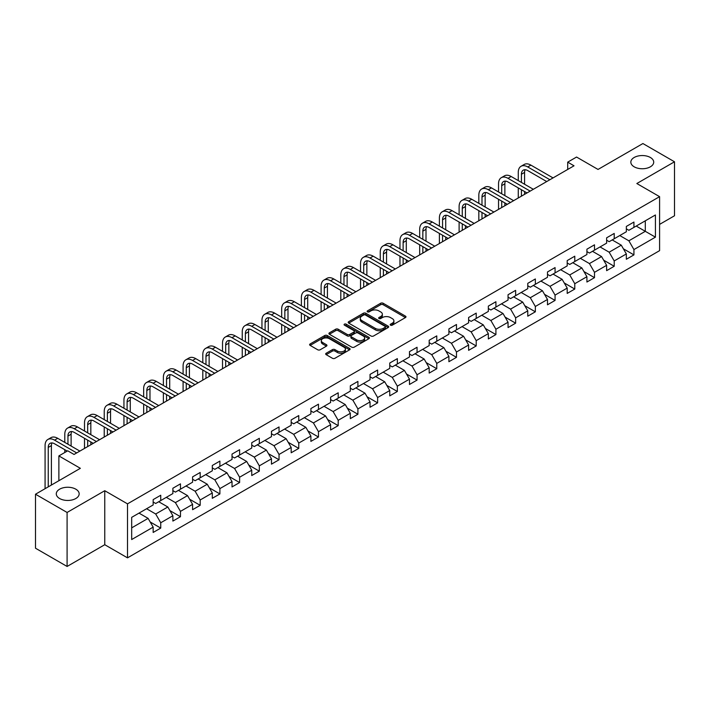 <?xml version="1.0" encoding="UTF-8"?>
<svg xmlns="http://www.w3.org/2000/svg" width="710" height="710" viewBox="0 0 710 710"><rect width="100%" height="100%" fill="white"/><g stroke="black" fill="none" stroke-linecap="round" stroke-linejoin="round"><path stroke-width="1.06" d="M390.553 325.18A1.225 0.71 0 0 0 392.284 325.18L405.463 317.565A1.757 1.012 0 0 0 405.978 316.855A1.757 1.012 0 0 0 405.463 316.136L383.134 303.241A1.757 1.012 0 0 0 380.658 303.241L367.478 310.856A1.225 0.71 0 0 0 367.114 311.353A1.225 0.71 0 0 0 367.478 311.859A1.225 0.71 0 0 0 369.209 311.859L370.922 310.873A5.618 3.239 0 0 1 378.856 310.873L380.72 311.947A5.618 3.239 0 0 1 382.362 314.237A5.618 3.239 0 0 1 380.72 316.527L379.016 317.512A1.225 0.71 0 0 0 378.652 318.018A1.225 0.71 0 0 0 379.016 318.515A1.225 0.71 0 0 0 380.746 318.515L382.459 317.53A5.618 3.239 0 0 1 390.393 317.53L392.257 318.604A5.618 3.239 0 0 1 393.899 320.893A5.618 3.239 0 0 1 392.257 323.192L390.553 324.177A1.225 0.71 0 0 0 390.189 324.674A1.225 0.71 0 0 0 390.553 325.18L390.553 324.177M75.819 489.19A11.44 6.603 0 0 0 63.35 487.752A11.44 6.603 0 0 0 56.285 493.858A11.44 6.603 0 0 0 59.64 498.526A11.44 6.603 0 0 0 72.109 499.955A11.44 6.603 0 0 0 79.165 493.858A11.44 6.603 0 0 0 75.819 489.19M650.36 157.478A11.44 6.603 0 0 0 637.891 156.049A11.44 6.603 0 0 0 630.835 162.146A11.44 6.603 0 0 0 634.181 166.815A11.44 6.603 0 0 0 646.65 168.252A11.44 6.603 0 0 0 653.715 162.146A11.44 6.603 0 0 0 650.36 157.478M326.192 353.234A1.757 1.012 0 0 0 325.686 353.953A1.757 1.012 0 0 0 326.192 354.672L332.457 358.284A1.757 1.012 0 0 0 334.942 358.284L349.577 349.835A1.757 1.012 0 0 0 350.092 349.116A1.757 1.012 0 0 0 349.577 348.397L327.248 335.51A1.757 1.012 0 0 0 324.772 335.51L310.128 343.959A1.757 1.012 0 0 0 309.613 344.678A1.757 1.012 0 0 0 310.128 345.388L317.698 349.764A1.757 1.012 0 0 0 320.183 349.764L326.44 346.143A1.757 1.012 0 0 0 326.955 345.433A1.757 1.012 0 0 0 326.44 344.714L322.695 342.548A4.695 2.707 0 0 1 321.319 340.631A4.695 2.707 0 0 1 324.213 338.129A4.695 2.707 0 0 1 329.325 338.714L344.03 347.199A4.695 2.707 0 0 1 345.406 349.116A4.695 2.707 0 0 1 342.504 351.619A4.695 2.707 0 0 1 337.392 351.033L334.942 349.622A1.757 1.012 0 0 0 332.457 349.622L326.192 353.234L326.192 354.672L332.457 351.077L332.457 349.622M659.59 224.387L674.5 215.778L674.5 161.782L642.905 143.544L598.033 169.441L576.555 157.043L567.707 162.146L574.026 165.794L74.044 454.453L67.725 450.806L58.877 455.918L58.877 480.723M67.095 512.46L67.095 566.456L104.76 544.712L104.76 490.716L67.095 512.46L35.5 494.222L80.363 468.316L58.877 455.918M104.76 490.716L127.507 503.851L659.59 196.661L659.59 250.657L127.507 557.847L127.507 503.851M674.5 161.782L636.834 183.526L659.59 196.661M371.046 336.007A1.757 1.012 0 0 0 373.522 336.007L388.166 327.558A1.757 1.012 0 0 0 388.672 326.84A1.757 1.012 0 0 0 388.166 326.13L365.827 313.234A1.757 1.012 0 0 0 363.351 313.234L348.716 321.683A1.757 1.012 0 0 0 348.202 322.402A1.757 1.012 0 0 0 348.716 323.121L371.046 336.007M344.927 325.446A1.225 0.71 0 0 1 346.169 325.615L346.169 324.159L368.872 337.268A1.757 1.012 0 0 1 369.386 337.978A1.757 1.012 0 0 1 368.872 338.697L354.237 347.146A1.757 1.012 0 0 1 351.752 347.146L329.422 334.259L335.688 330.665L335.688 329.209L329.422 332.821A1.757 1.012 0 0 0 328.908 333.54A1.757 1.012 0 0 0 329.422 334.259L329.422 332.821M335.688 330.665A1.757 1.012 0 0 1 338.164 330.665L338.164 329.209A1.757 1.012 0 0 0 335.688 329.209M338.164 329.209L347.226 334.437A1.757 1.012 0 0 0 349.702 334.437L353.864 332.031A1.757 1.012 0 0 0 354.37 331.321A1.757 1.012 0 0 0 353.864 330.603L344.43 325.162A1.225 0.71 0 0 1 344.075 324.656A1.225 0.71 0 0 1 344.829 324A1.225 0.71 0 0 1 346.169 324.159M67.095 566.456L35.5 548.218L35.5 494.222M150.192 521.983L160.744 528.08L160.744 522.755L172.876 515.744L172.876 521.078L180.464 516.694L180.464 511.369L192.596 504.366L192.596 509.691L200.176 505.316L200.176 499.982L212.308 492.98L212.308 498.305L219.896 493.929L219.896 488.604L232.028 481.602L232.028 486.927L239.607 482.551L239.607 477.218L251.748 470.215L251.748 475.54L259.327 471.165L259.327 465.84L271.46 458.829L271.46 464.162L279.039 459.778L279.039 454.453L291.18 447.451L291.18 452.776L298.759 448.4L298.759 443.075L310.891 436.064L310.891 441.389L318.47 437.014L318.47 431.689L330.611 424.686L330.611 430.011L338.191 425.636L338.191 420.302L350.323 413.3L350.323 418.625L357.911 414.249L357.911 408.924L370.043 401.922L370.043 407.247L377.622 402.863L377.622 397.538L389.755 390.536L389.755 395.861L397.343 391.485L397.343 386.16L409.475 379.149L409.475 384.483L417.054 380.098L417.054 374.773L429.186 367.771L429.186 373.096L436.774 368.721L436.774 363.396L448.906 356.385L448.906 361.709L456.486 357.334L456.486 352.009L468.618 345.007L468.618 350.332L476.206 345.956L476.206 340.623L488.338 333.62L488.338 338.945L495.917 334.57L495.917 329.245L508.049 322.233L508.049 327.567L515.637 323.183L515.637 317.858L527.77 310.856L527.77 316.181L535.349 311.805L535.349 306.48L547.481 299.469L547.481 304.803L555.069 300.419L555.069 295.094L567.201 288.091L567.201 293.416L574.78 289.041L574.78 283.707L586.913 276.705L586.913 282.03L594.501 277.654L594.501 272.329L606.633 265.327L606.633 270.652L614.212 266.268L614.212 260.943L626.344 253.94L626.344 259.265L633.932 254.89L633.932 249.565L655.419 237.158L655.419 214.979L645.301 220.81L645.301 231.318L655.419 237.158M160.744 528.08L153.165 532.456L153.165 527.131L131.678 539.538L131.678 517.35L153.165 504.952L153.165 499.618L160.744 495.243L160.744 500.568L172.876 493.565L172.876 488.24L180.464 483.856L180.464 489.19L192.596 482.179L192.596 476.854L200.176 472.478L200.176 477.803L212.308 470.801L212.308 465.476L219.896 461.092L219.896 466.417L232.028 459.414L232.028 454.089L239.607 449.714L239.607 455.039L251.748 448.037L251.748 442.703L259.327 438.327L259.327 443.652L271.46 436.65L271.46 431.325L279.039 426.95L279.039 432.275L291.18 425.263L291.18 419.938L298.759 415.563L298.759 420.888L310.891 413.886L310.891 408.561L318.47 404.176L318.47 409.51L330.611 402.499L330.611 397.174L338.191 392.799L338.191 398.124L350.323 391.121L350.323 385.796L357.911 381.412L357.911 386.737L370.043 379.735L370.043 374.41L377.622 370.034L377.622 375.359L389.755 368.357L389.755 363.023L397.343 358.648L397.343 363.973L409.475 356.97L409.475 351.645L417.054 347.261L417.054 352.595L429.186 345.584L429.186 340.259L436.774 335.883L436.774 341.208L448.906 334.206L448.906 328.881L456.486 324.497L456.486 329.83L468.618 322.819L468.618 317.494L476.206 313.119L476.206 318.444L488.338 311.442L488.338 306.108L495.917 301.732L495.917 307.057L508.049 300.055L508.049 294.73L515.637 290.355L515.637 295.68L527.77 288.668L527.77 283.343L535.349 278.968L535.349 284.293L547.481 277.291L547.481 271.965L555.069 267.581L555.069 272.915L567.201 265.904L567.201 260.579L574.78 256.204L574.78 261.529L586.913 254.526L586.913 249.201L594.501 244.817L594.501 250.142L606.633 243.139L606.633 237.814L614.212 233.439L614.212 238.764L626.344 231.762L626.344 226.428L633.932 222.052L633.932 227.377L655.419 214.979M158.72 501.739L167.826 506.993L155.694 513.996L146.588 508.742M153.165 502.032L155.694 503.488L160.744 500.568M155.694 513.996L160.744 522.755M167.826 506.993L172.876 515.744M178.441 490.353L187.538 495.607L175.405 502.609L166.309 497.355M172.876 490.646L175.405 492.11L180.464 489.19M175.405 502.609L180.464 511.369M187.538 495.607L192.596 504.366M198.161 478.975L207.258 484.229L195.126 491.231L186.02 485.977M192.596 479.268L195.126 480.723L200.176 477.803M195.126 491.231L200.176 499.982M207.258 484.229L212.308 492.98M217.872 467.588L226.969 472.842L214.837 479.845L205.74 474.591M212.308 467.881L214.837 469.337L219.896 466.417M214.837 479.845L219.896 488.604M226.969 472.842L232.028 481.602M237.593 456.202L246.689 461.456L234.557 468.467L225.452 463.213M232.028 456.495L234.557 457.959L239.607 455.039M234.557 468.467L239.607 477.218M246.689 461.456L251.748 470.215M257.304 444.824L266.401 450.078L254.269 457.08L245.172 451.826M251.748 445.117L254.269 446.572L259.327 443.652M254.269 457.08L259.327 465.84M266.401 450.078L271.46 458.829M277.024 433.437L286.121 438.691L273.989 445.702L264.883 440.448M271.46 433.73L273.989 435.195L279.039 432.275M273.989 445.702L279.039 454.453M286.121 438.691L291.18 447.451M296.736 422.059L305.832 427.313L293.7 434.316L284.603 429.062M291.18 422.352L293.7 423.808L298.759 420.888M293.7 434.316L298.759 443.075M305.832 427.313L310.891 436.064M316.456 410.673L325.553 415.927L313.421 422.929L304.324 417.675M310.891 410.966L313.421 412.421L318.47 409.51M313.421 422.929L318.47 431.689M325.553 415.927L330.611 424.686M336.167 399.295L345.264 404.549L333.132 411.551L324.035 406.298M330.611 399.579L333.132 401.043L338.191 398.124M333.132 411.551L338.191 420.302M345.264 404.549L350.323 413.3M355.887 387.908L364.984 393.162L352.852 400.165L343.755 394.911M350.323 388.201L352.852 389.657L357.911 386.737M352.852 400.165L357.911 408.924M364.984 393.162L370.043 401.922M375.599 376.522L384.705 381.776L372.564 388.787L363.467 383.533M370.043 376.815L372.564 378.279L377.622 375.359M372.564 388.787L377.622 397.538M384.705 381.776L389.755 390.536M395.319 365.144L404.416 370.398L392.284 377.4L383.187 372.147M389.755 365.437L392.284 366.892L397.343 363.973M392.284 377.4L397.343 386.16M404.416 370.398L409.475 379.149M415.03 353.757L424.136 359.011L411.995 366.014L402.898 360.769M409.475 354.05L411.995 355.515L417.054 352.595M411.995 366.014L417.054 374.773M424.136 359.011L429.186 367.771M434.751 342.38L443.848 347.634L431.715 354.636L422.619 349.382M429.186 342.673L431.715 344.128L436.774 341.208M431.715 354.636L436.774 363.396M443.848 347.634L448.906 356.385M454.462 330.993L463.568 336.247L451.436 343.249L442.33 337.995M448.906 331.286L451.436 332.741L456.486 329.83M451.436 343.249L456.486 352.009M463.568 336.247L468.618 345.007M474.182 319.606L483.279 324.861L471.147 331.872L462.05 326.618M468.618 319.899L471.147 321.364L476.206 318.444M471.147 331.872L476.206 340.623M483.279 324.861L488.338 333.62M493.894 308.229L502.999 313.483L490.867 320.485L481.762 315.231M488.338 308.522L490.867 309.977L495.917 307.057M490.867 320.485L495.917 329.245M502.999 313.483L508.049 322.233M513.614 296.842L522.711 302.096L510.579 309.107L501.482 303.853M508.049 297.135L510.579 298.599L515.637 295.68M510.579 309.107L515.637 317.858M522.711 302.096L527.77 310.856M533.325 285.464L542.431 290.718L530.299 297.721L521.193 292.467M527.77 285.757L530.299 287.213L535.349 284.293M530.299 297.721L535.349 306.48M542.431 290.718L547.481 299.469M553.046 274.078L562.142 279.332L550.01 286.334L540.913 281.08M547.481 274.371L550.01 275.826L555.069 272.915M550.01 286.334L555.069 295.094M562.142 279.332L567.201 288.091M572.757 262.7L581.863 267.954L569.731 274.956L560.625 269.702M567.201 262.984L569.731 264.448L574.78 261.529M569.731 274.956L574.78 283.707M581.863 267.954L586.913 276.705M592.477 251.313L601.574 256.567L589.442 263.57L580.345 258.316M586.913 251.606L589.442 253.062L594.501 250.142M589.442 263.57L594.501 272.329M601.574 256.567L606.633 265.327M612.189 239.927L621.294 245.181L609.162 252.192L600.057 246.938M606.633 240.22L609.162 241.684L614.212 238.764M609.162 252.192L614.212 260.943M621.294 245.181L626.344 253.94M636.204 226.064L645.301 231.318L628.874 240.805L619.777 235.551M626.344 228.842L628.874 230.297L633.932 227.377M628.874 240.805L633.932 249.565M104.76 544.712L127.507 557.847M567.707 162.146L567.707 169.441M131.678 527.858L148.106 518.371L139.009 513.117M148.106 518.371L153.165 527.131M623.38 248.793L633.932 254.89M603.66 260.18L614.212 266.268M583.948 271.566L594.501 277.654M564.228 282.944L574.78 289.041M544.517 294.33L555.069 300.419M524.797 305.708L535.349 311.805M505.085 317.095L515.637 323.183M485.365 328.473L495.917 334.57M465.653 339.859L476.206 345.956M445.933 351.246L456.486 357.334M426.222 362.624L436.774 368.721M406.502 374.01L417.054 380.098M386.781 385.388L397.343 391.485M367.07 396.775L377.622 402.863M347.35 408.161L357.911 414.249M327.638 419.539L338.191 425.636M307.918 430.926L318.47 437.014M288.207 442.303L298.759 448.4M268.486 453.69L279.039 459.778M248.775 465.068L259.327 471.165M229.055 476.454L239.607 482.551M209.343 487.841L219.896 493.929M189.623 499.219L200.176 505.316M169.912 510.605L180.464 516.694M391.041 325.349L392.257 324.647A5.618 3.239 0 0 0 393.899 322.358L393.899 320.893M382.362 314.237L382.362 315.693A5.618 3.239 0 0 1 380.72 317.991L379.504 318.692M405.445 317.583L383.134 304.705A1.757 1.012 0 0 0 380.658 304.705L367.966 312.027M388.166 326.13L388.166 327.558L365.827 314.69A1.757 1.012 0 0 0 363.351 314.69L348.734 323.13M385.06 327.345A1.225 0.71 0 0 0 385.423 326.84A1.225 0.71 0 0 0 385.06 326.343L365.464 315.027A1.225 0.71 0 0 0 363.724 315.027L361.923 316.065A5.618 3.239 0 0 0 360.281 318.355A5.618 3.239 0 0 0 361.923 320.645L375.324 328.384A5.618 3.239 0 0 0 383.258 328.384L385.06 327.345L385.06 328.801A1.225 0.71 0 0 0 385.423 328.304L385.423 326.84M360.281 318.355L360.281 319.811A5.618 3.239 0 0 0 361.923 322.109L361.923 320.645M385.06 328.801L383.258 329.839A5.618 3.239 0 0 1 375.324 329.839L361.923 322.109M338.164 330.665L347.226 335.892A1.757 1.012 0 0 0 349.702 335.892L353.864 333.496A1.757 1.012 0 0 0 354.37 332.777L354.37 331.321M346.169 325.615L368.845 338.705M356.624 339.859A4.695 2.707 0 0 0 361.736 340.445A4.695 2.707 0 0 0 364.629 337.942A4.695 2.707 0 0 0 363.254 336.025L358.08 333.034A1.757 1.012 0 0 0 355.595 333.034L351.441 335.439A1.757 1.012 0 0 0 350.926 336.149A1.757 1.012 0 0 0 351.441 336.868L356.624 339.859L356.624 341.315A4.695 2.707 0 0 0 361.736 341.909A4.695 2.707 0 0 0 364.629 339.407L364.629 337.942M350.926 336.149L350.926 337.614A1.757 1.012 0 0 0 351.441 338.333L351.441 336.868M356.624 341.315L351.441 338.333M345.406 349.116L345.406 350.58A4.695 2.707 0 0 1 342.504 353.083A4.695 2.707 0 0 1 337.392 352.488L334.942 351.077A1.757 1.012 0 0 0 332.457 351.077M321.319 340.631L321.319 342.087A4.695 2.707 0 0 0 322.695 344.004L322.695 342.548M326.423 346.161L322.695 344.004M349.56 349.844L327.248 336.966A1.757 1.012 0 0 0 324.772 336.966L310.155 345.406M518.264 180.597L518.264 172.423A13.401 7.739 60 0 1 521.042 166.282L524.202 164.463A13.401 7.739 60 0 1 530.903 165.128L553.046 177.908M521.042 166.282A13.401 7.739 60 0 1 527.743 166.948L549.886 179.728M546.727 181.556L527.743 170.595A8.937 5.156 -120 0 0 523.27 170.151A8.937 5.156 -120 0 0 521.424 174.243L521.424 182.417M525.143 169.743A8.937 5.156 -120 0 0 524.583 172.423L524.583 184.245M521.424 189.712L521.424 196.164M524.583 191.54L524.583 194.336M518.264 197.992L518.264 187.893M498.544 191.975L498.544 183.801A13.401 7.739 60 0 1 501.322 177.669L504.482 175.84A13.401 7.739 60 0 1 511.182 176.506L533.325 189.295M501.322 177.669A13.401 7.739 60 0 1 508.023 178.334L530.166 191.114M527.006 192.942L508.023 181.982A8.937 5.156 -120 0 0 503.559 181.538A8.937 5.156 -120 0 0 501.704 185.629L501.704 193.803M505.422 181.121A8.937 5.156 -120 0 0 504.863 183.801L504.863 195.623M501.704 201.099L501.704 207.551M504.863 202.918L504.863 205.722M498.544 209.37L498.544 199.27M478.833 203.362L478.833 195.188A13.401 7.739 60 0 1 481.611 189.046L484.77 187.227A13.401 7.739 60 0 1 491.471 187.893L513.614 200.673M481.611 189.046A13.401 7.739 60 0 1 488.311 189.712L510.454 202.501M507.295 204.32L488.311 193.36A8.937 5.156 -120 0 0 483.838 192.916A8.937 5.156 -120 0 0 481.992 197.007L481.992 205.181M485.711 192.508A8.937 5.156 -120 0 0 485.152 195.188L485.152 207.009M481.992 212.476L481.992 218.928M485.152 214.305L485.152 217.109M478.833 220.757L478.833 210.657M459.113 214.739L459.113 206.566A13.401 7.739 60 0 1 461.891 200.433L465.05 198.605A13.401 7.739 60 0 1 471.751 199.27L493.894 212.059M461.891 200.433A13.401 7.739 60 0 1 468.591 201.099L490.734 213.879M487.575 215.707L468.591 204.746A8.937 5.156 -120 0 0 464.127 204.302A8.937 5.156 -120 0 0 462.272 208.394L462.272 216.568M465.991 203.894A8.937 5.156 -120 0 0 465.432 206.566L465.432 218.387M462.272 223.863L462.272 230.315M465.432 225.691L465.432 228.487M459.113 232.135L459.113 222.035M439.401 226.126L439.401 217.952A13.401 7.739 60 0 1 442.179 211.82L445.339 209.991A13.401 7.739 60 0 1 452.039 210.657L474.182 223.437M442.179 211.82A13.401 7.739 60 0 1 448.88 212.476L471.023 225.265M467.863 227.085L448.88 216.124A8.937 5.156 -120 0 0 444.407 215.689A8.937 5.156 -120 0 0 442.561 219.78L442.561 227.945M446.279 215.272A8.937 5.156 -120 0 0 445.72 217.952L445.72 229.774M442.561 235.25L442.561 241.693M445.72 237.069L445.72 239.873M439.401 243.521L439.401 233.421M419.681 237.504L419.681 229.339A13.401 7.739 60 0 1 422.459 223.197L425.618 221.378A13.401 7.739 60 0 1 432.319 222.035L454.462 234.824M422.459 223.197A13.401 7.739 60 0 1 429.159 223.863L451.303 236.643M448.143 238.471L429.159 227.511A8.937 5.156 -120 0 0 424.695 227.067A8.937 5.156 -120 0 0 422.84 231.158L422.84 239.332M426.559 226.659A8.937 5.156 -120 0 0 426 229.339L426 241.16M422.84 246.627L422.84 253.079M426 248.456L426 251.251M419.681 254.899L419.681 244.808M399.97 248.89L399.97 240.717A13.401 7.739 60 0 1 402.748 234.584L405.907 232.756A13.401 7.739 60 0 1 412.608 233.421L434.751 246.201M402.748 234.584A13.401 7.739 60 0 1 409.448 235.25L431.591 248.03M428.432 249.858L409.448 238.897A8.937 5.156 -120 0 0 404.975 238.453A8.937 5.156 -120 0 0 403.129 242.545L403.129 250.719M406.848 238.036A8.937 5.156 -120 0 0 406.289 240.717L406.289 252.538M403.129 258.014L403.129 264.457M406.289 259.833L406.289 262.638M399.97 266.286L399.97 256.186M380.249 260.277L380.249 252.103A13.401 7.739 60 0 1 383.027 245.962L386.187 244.142A13.401 7.739 60 0 1 392.887 244.808L415.03 257.588M383.027 245.962A13.401 7.739 60 0 1 389.728 246.627L411.871 259.416M408.711 261.236L389.728 250.275A8.937 5.156 -120 0 0 385.264 249.831A8.937 5.156 -120 0 0 383.409 253.923L383.409 262.096M387.127 249.423A8.937 5.156 -120 0 0 386.568 252.103L386.568 263.925M383.409 269.392L383.409 275.844M386.568 271.22L386.568 274.024M380.249 277.672L380.249 267.572M360.538 271.655L360.538 263.481A13.401 7.739 60 0 1 363.316 257.348L366.475 255.52A13.401 7.739 60 0 1 373.176 256.186L395.319 268.975M363.316 257.348A13.401 7.739 60 0 1 370.017 258.014L392.16 270.794M389 272.622L370.017 261.662A8.937 5.156 -120 0 0 365.543 261.218A8.937 5.156 -120 0 0 363.697 265.309L363.697 273.483M367.416 260.801A8.937 5.156 -120 0 0 366.857 263.481L366.857 275.302M363.697 280.778L363.697 287.23M366.857 282.598L366.857 285.402M360.538 289.05L360.538 278.95M340.818 283.041L340.818 274.868A13.401 7.739 60 0 1 343.596 268.726L346.755 266.907A13.401 7.739 60 0 1 353.456 267.572L375.599 280.352M343.596 268.726A13.401 7.739 60 0 1 350.296 269.392L372.439 282.181M369.28 284L350.296 273.039A8.937 5.156 -120 0 0 345.832 272.605A8.937 5.156 -120 0 0 343.977 276.687L343.977 284.861M347.696 272.187A8.937 5.156 -120 0 0 347.137 274.868L347.137 286.689M343.977 292.156L343.977 298.608M347.137 293.984L347.137 296.789M340.818 300.436L340.818 290.337M321.106 294.419L321.106 286.254A13.401 7.739 60 0 1 323.884 280.113L327.044 278.293A13.401 7.739 60 0 1 333.744 278.95L355.887 291.739M323.884 280.113A13.401 7.739 60 0 1 330.585 280.778L352.728 293.558M349.568 295.387L330.585 284.426A8.937 5.156 -120 0 0 326.112 283.982A8.937 5.156 -120 0 0 324.266 288.074L324.266 296.248M327.984 283.574A8.937 5.156 -120 0 0 327.425 286.254L327.425 298.067M324.266 303.543L324.266 309.995M327.425 305.371L327.425 308.167M321.106 311.814L321.106 301.723M301.386 305.806L301.386 297.632A13.401 7.739 60 0 1 304.164 291.499L307.323 289.671A13.401 7.739 60 0 1 314.024 290.337L336.167 303.117M304.164 291.499A13.401 7.739 60 0 1 310.865 292.156L333.008 304.945M329.848 306.764L310.865 295.813A8.937 5.156 -120 0 0 306.4 295.369A8.937 5.156 -120 0 0 304.546 299.46L304.546 307.625M308.264 294.952A8.937 5.156 -120 0 0 307.705 297.632L307.705 309.453M304.546 314.929L304.546 321.373M307.705 316.749L307.705 319.553M301.386 323.201L301.386 313.101M281.675 317.184L281.675 309.019A13.401 7.739 60 0 1 284.444 302.877L287.603 301.058A13.401 7.739 60 0 1 294.313 301.723L316.456 314.503M284.444 302.877A13.401 7.739 60 0 1 291.153 303.543L313.296 316.323M310.137 318.151L291.153 307.19A8.937 5.156 -120 0 0 286.68 306.747A8.937 5.156 -120 0 0 284.834 310.838L284.834 319.012M288.553 306.338A8.937 5.156 -120 0 0 287.994 309.019L287.994 320.84M284.834 326.307L284.834 332.759M287.994 328.135L287.994 330.931M281.675 334.587L281.675 324.488M261.954 328.57L261.954 320.396A13.401 7.739 60 0 1 264.732 314.264L267.892 312.435A13.401 7.739 60 0 1 274.592 313.101L296.736 325.89M264.732 314.264A13.401 7.739 60 0 1 271.433 314.929L293.576 327.709M290.417 329.538L271.433 318.577A8.937 5.156 -120 0 0 266.969 318.133A8.937 5.156 -120 0 0 265.114 322.225L265.114 330.398M268.833 317.716A8.937 5.156 -120 0 0 268.273 320.396L268.273 332.218M265.114 337.694L265.114 344.146M268.273 339.513L268.273 342.318M261.954 345.965L261.954 335.865M242.243 339.957L242.243 331.783A13.401 7.739 60 0 1 245.012 325.642L248.172 323.822A13.401 7.739 60 0 1 254.881 324.488L277.024 337.268M245.012 325.642A13.401 7.739 60 0 1 251.722 326.307L273.865 339.096M270.705 340.915L251.722 329.955A8.937 5.156 -120 0 0 247.249 329.511A8.937 5.156 -120 0 0 245.403 333.602L245.403 341.776M249.121 329.103A8.937 5.156 -120 0 0 248.562 331.783L248.562 343.605M245.403 349.071L245.403 355.524M248.562 350.9L248.562 353.704M242.243 357.352L242.243 347.252M222.523 351.335L222.523 343.161A13.401 7.739 60 0 1 225.301 337.028L228.46 335.2A13.401 7.739 60 0 1 235.161 335.865L257.304 348.654M225.301 337.028A13.401 7.739 60 0 1 232.001 337.694L254.144 350.474M250.985 352.302L232.001 341.341A8.937 5.156 -120 0 0 227.537 340.898A8.937 5.156 -120 0 0 225.682 344.989L225.682 353.163M229.401 340.489A8.937 5.156 -120 0 0 228.842 343.161L228.842 354.982M225.682 360.458L225.682 366.91M228.842 362.286L228.842 365.082M222.523 368.73L222.523 358.63M202.811 362.721L202.811 354.547A13.401 7.739 60 0 1 205.58 348.415L208.74 346.586A13.401 7.739 60 0 1 215.449 347.252L237.593 360.032M205.58 348.415A13.401 7.739 60 0 1 212.29 349.071L234.433 361.86M231.274 363.68L212.29 352.719A8.937 5.156 -120 0 0 207.817 352.284A8.937 5.156 -120 0 0 205.971 356.376L205.971 364.541M209.69 351.867A8.937 5.156 -120 0 0 209.13 354.547L209.13 366.369M205.971 371.845L205.971 378.288M209.13 373.664L209.13 376.469M202.811 380.116L202.811 370.017M183.091 374.099L183.091 365.934A13.401 7.739 60 0 1 185.869 359.792L189.029 357.973A13.401 7.739 60 0 1 195.729 358.63L217.872 371.419M185.869 359.792A13.401 7.739 60 0 1 192.57 360.458L214.713 373.238M211.553 375.066L192.57 364.106A8.937 5.156 -120 0 0 188.106 363.662A8.937 5.156 -120 0 0 186.251 367.753L186.251 375.927M189.969 363.254A8.937 5.156 -120 0 0 189.41 365.934L189.41 377.747M186.251 383.222L186.251 389.675M189.41 385.051L189.41 387.846M183.091 391.494L183.091 381.403M163.38 385.486L163.38 377.312A13.401 7.739 60 0 1 166.149 371.179L169.308 369.351A13.401 7.739 60 0 1 176.018 370.017L198.161 382.796M166.149 371.179A13.401 7.739 60 0 1 172.858 371.845L195.001 384.625M191.833 386.453L172.858 375.492A8.937 5.156 -120 0 0 168.385 375.049A8.937 5.156 -120 0 0 166.539 379.14L166.539 387.314M170.258 374.631A8.937 5.156 -120 0 0 169.699 377.312L169.699 389.133M166.539 394.609L166.539 401.052M169.699 396.428L169.699 399.233M163.38 402.881L163.38 392.781M143.66 396.872L143.66 388.698A13.401 7.739 60 0 1 146.438 382.557L149.597 380.737A13.401 7.739 60 0 1 156.298 381.403L178.441 394.183M146.438 382.557A13.401 7.739 60 0 1 153.138 383.222L175.281 396.011M172.122 397.831L153.138 386.87A8.937 5.156 -120 0 0 148.674 386.426A8.937 5.156 -120 0 0 146.819 390.518L146.819 398.692M150.538 386.018A8.937 5.156 -120 0 0 149.979 388.698L149.979 400.52M146.819 405.987L146.819 412.439M149.979 407.815L149.979 410.62M143.66 414.267L143.66 404.167M123.948 408.25L123.948 400.076A13.401 7.739 60 0 1 126.717 393.943L129.877 392.115A13.401 7.739 60 0 1 136.586 392.781L158.72 405.57M126.717 393.943A13.401 7.739 60 0 1 133.427 394.609L155.561 407.389M152.401 409.217L133.427 398.257A8.937 5.156 -120 0 0 128.954 397.813A8.937 5.156 -120 0 0 127.108 401.904L127.108 410.078M130.826 397.396A8.937 5.156 -120 0 0 130.267 400.076L130.267 411.898M127.108 417.373L127.108 423.826M130.267 419.193L130.267 421.997M123.948 425.645L123.948 415.545M104.228 419.637L104.228 411.463A13.401 7.739 60 0 1 107.006 405.321L110.165 403.502A13.401 7.739 60 0 1 116.866 404.167L139.009 416.947M107.006 405.321A13.401 7.739 60 0 1 113.706 405.987L135.85 418.776M132.69 420.595L113.706 409.635A8.937 5.156 -120 0 0 109.242 409.2A8.937 5.156 -120 0 0 107.387 413.282L107.387 421.456M111.106 408.783A8.937 5.156 -120 0 0 110.547 411.463L110.547 423.284M107.387 428.751L107.387 435.203M110.547 430.579L110.547 433.384M104.228 437.032L104.228 426.932M84.508 431.014L84.508 422.849A13.401 7.739 60 0 1 87.286 416.708L90.445 414.889A13.401 7.739 60 0 1 97.155 415.545L119.289 428.334M87.286 416.708A13.401 7.739 60 0 1 93.995 417.373L116.129 430.154M112.97 431.982L93.995 421.021A8.937 5.156 -120 0 0 89.522 420.577A8.937 5.156 -120 0 0 87.667 424.669L87.667 432.843M91.395 420.169A8.937 5.156 -120 0 0 90.827 422.849L90.827 434.662M87.667 440.138L87.667 446.59M90.827 441.966L90.827 444.762M84.508 448.409L84.508 438.31M64.796 442.401L64.796 434.227A13.401 7.739 60 0 1 67.574 428.094L70.734 426.266A13.401 7.739 60 0 1 77.434 426.932L99.578 439.712M67.574 428.094A13.401 7.739 60 0 1 74.275 428.751L96.418 441.54M93.258 443.359L74.275 432.408A8.937 5.156 -120 0 0 69.811 431.964A8.937 5.156 -120 0 0 67.956 436.055L67.956 444.22M71.674 431.547A8.937 5.156 -120 0 0 71.115 434.227L71.115 446.049M64.796 452.501L64.796 449.696M45.076 488.693L45.076 445.614A13.401 7.739 60 0 1 47.854 439.472L51.013 437.653A13.401 7.739 60 0 1 57.714 438.31L79.857 451.098M47.854 439.472A13.401 7.739 60 0 1 54.555 440.138L76.698 452.918M67.219 451.098L54.555 443.786A8.937 5.156 -120 0 0 50.09 443.342A8.937 5.156 -120 0 0 48.236 447.433L48.236 486.865M51.963 442.933A8.937 5.156 -120 0 0 51.395 445.614L51.395 485.045M392.257 324.647L392.257 323.192M379.016 318.515L379.016 317.512M380.72 317.991L380.72 316.527M367.478 311.859L367.478 310.856M380.658 304.705L380.658 303.241M383.134 304.705L383.134 303.241M405.463 317.565L405.463 316.136M348.716 323.121L348.716 321.683M363.351 314.69L363.351 313.234M365.827 314.69L365.827 313.234M375.324 329.839L375.324 328.384M383.258 329.839L383.258 328.384M347.226 335.892L347.226 334.437M349.702 335.892L349.702 334.437M353.864 333.496L353.864 332.031M368.872 338.697L368.872 337.268M334.942 351.077L334.942 349.622M337.392 352.488L337.392 351.033M326.44 346.143L326.44 344.714M310.128 345.388L310.128 343.959M324.772 336.966L324.772 335.51M327.248 336.966L327.248 335.51M349.577 349.835L349.577 348.397M530.903 165.128L527.743 166.948M524.583 172.423L521.424 174.243M511.182 176.506L508.023 178.334M504.863 183.801L501.704 185.629M491.471 187.893L488.311 189.712M485.152 195.188L481.992 197.007M471.751 199.27L468.591 201.099M465.432 206.566L462.272 208.394M452.039 210.657L448.88 212.476M445.72 217.952L442.561 219.78M432.319 222.035L429.159 223.863M426 229.339L422.84 231.158M412.608 233.421L409.448 235.25M406.289 240.717L403.129 242.545M392.887 244.808L389.728 246.627M386.568 252.103L383.409 253.923M373.176 256.186L370.017 258.014M366.857 263.481L363.697 265.309M353.456 267.572L350.296 269.392M347.137 274.868L343.977 276.687M333.744 278.95L330.585 280.778M327.425 286.254L324.266 288.074M314.024 290.337L310.865 292.156M307.705 297.632L304.546 299.46M294.313 301.723L291.153 303.543M287.994 309.019L284.834 310.838M274.592 313.101L271.433 314.929M268.273 320.396L265.114 322.225M254.881 324.488L251.722 326.307M248.562 331.783L245.403 333.602M235.161 335.865L232.001 337.694M228.842 343.161L225.682 344.989M215.449 347.252L212.29 349.071M209.13 354.547L205.971 356.376M195.729 358.63L192.57 360.458M189.41 365.934L186.251 367.753M176.018 370.017L172.858 371.845M169.699 377.312L166.539 379.14M156.298 381.403L153.138 383.222M149.979 388.698L146.819 390.518M136.586 392.781L133.427 394.609M130.267 400.076L127.108 401.904M116.866 404.167L113.706 405.987M110.547 411.463L107.387 413.282M97.155 415.545L93.995 417.373M90.827 422.849L87.667 424.669M77.434 426.932L74.275 428.751M71.115 434.227L67.956 436.055M57.714 438.31L54.555 440.138M51.395 445.614L48.236 447.433"/></g></svg>
